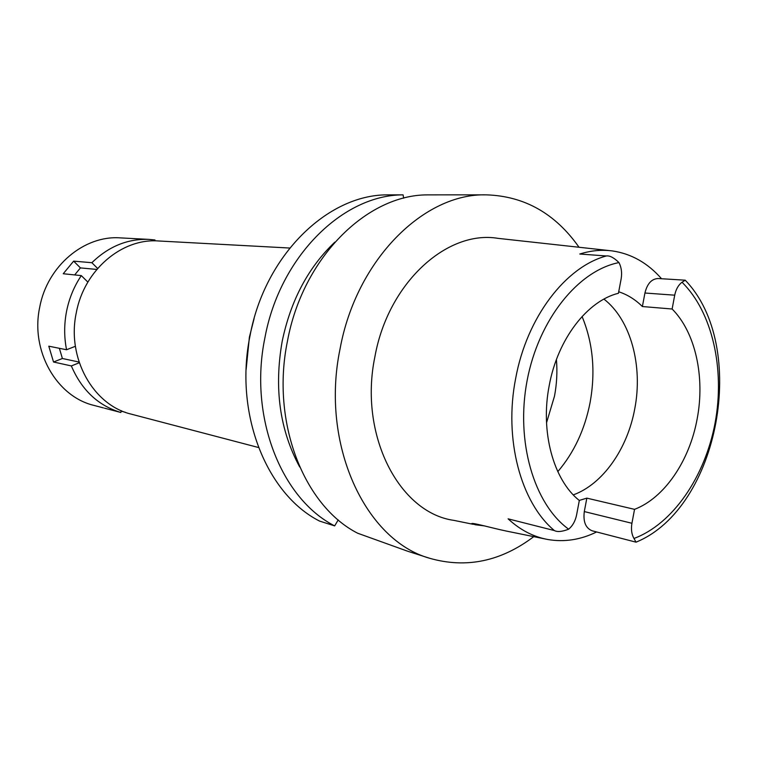 <?xml version="1.0" encoding="UTF-8"?>
<svg xmlns="http://www.w3.org/2000/svg" width="758" height="758" viewBox="0 0 758 758"><rect width="100%" height="100%" fill="white"/><g stroke="black" fill="none" stroke-linecap="round" stroke-linejoin="round"><path stroke-width="1.14" d="M642.386 306.535L672.128 309.008L674.715 295.184C675.918 289.329 678.353 285.017 682.02 282.241L685.27 280.195L658.115 278.527C651.605 278.849 647.209 283.681 644.935 293.014L642.386 306.535C635.337 299.543 627.444 294.625 618.708 291.773M579.245 500.432L586.844 498.139L634.541 509.348C664.52 497.911 689.572 460.76 697.161 418.88C705.186 377.077 695.465 332.336 672.128 309.008M603.937 299.107C630.779 319.8 643.125 365.934 634.74 408.894C627.453 448.85 602.866 484.154 573.304 494.879M661.545 278.736C647.72 262.998 631.348 253.731 612.417 250.936C601.729 249.515 590.852 250.547 579.794 254.025L606.305 255.967C609.697 255.446 613.914 257.644 618.973 262.581C621.456 267.422 622.166 272.889 621.124 278.991L618.424 293.28C587.27 300.841 557.661 339.177 549.237 385.462C540.113 431.586 553.349 479.909 579.32 500.498L576.601 514.9C575.35 521.021 572.697 525.777 568.642 529.188C562.142 531.709 557.395 532.173 554.392 530.572L508.116 518.842C520.178 529.994 533.452 536.891 547.93 539.525C564.388 542.321 580.628 539.8 596.631 531.964M525.379 241.366L498.034 238.353C447.04 229.74 388.172 282.81 374.926 356.601C358.525 434.969 399.201 512.872 453.909 520.376L473.163 524.299M525.484 241.366L609.252 250.585M586.844 498.139L584.304 511.574C583.035 521.779 585.659 528.193 592.206 530.818L636.038 542.169L633.972 538.464C631.594 534.295 630.912 529.226 631.926 523.276L634.541 509.348M544.794 538.891L506.306 531.055C493.079 528.345 473.305 522.679 471.684 523.551L475.38 524.754L484.845 525.957M533.765 536.645C500.953 561.451 466.284 568.671 429.758 558.305C365.299 540.435 320.179 444.387 340.048 348.926C356.326 259.501 424.253 192.807 486.627 194.863C524.574 196.151 555.377 213.623 579.046 247.269M448.48 194.844L427.36 194.882C366.853 194.749 302.736 257.72 287.453 341.157C270.758 421.941 303.769 505.757 357.643 533.215L407.719 551.246L429.758 558.305M334.676 525.9C281.284 498.802 248.548 416.748 264.902 337.822C279.863 256.308 343.128 194.759 403.095 194.863L387.092 194.863C327.484 194.759 264.798 255.37 250.045 335.633C233.919 413.337 266.465 494.216 319.525 521.068L334.676 525.9L338.22 519.884M403.654 198.198L403.095 194.863M299.675 466.947C279.749 430.08 273.922 388.181 282.203 341.242C290.74 300.405 308.288 267.366 334.856 242.124M254.091 318.616L249.391 337.177L246.142 369.44M289.727 248.037L158.488 240.968C122.01 238.126 84.176 269.933 76.312 312.637C66.477 358.013 93.281 405.322 131.38 414.171L258.516 447.523M546.527 422.803L554.505 396.112C556.798 383.889 557.443 371.704 556.419 359.557M59.37 348.31L62.402 358.496L53.534 362.011L71.347 365.934C81.741 390.152 98.237 405.663 120.863 412.485L121.233 410.628M71.347 365.934L79.296 362.75M75.383 346.283L66.552 349.751C64.042 336.997 64.06 324.121 66.6 311.112C69.234 298.131 74.142 286.297 81.314 275.609L87.862 282.099M97.611 268.455L91.879 262.704C108.735 246.35 127.799 238.581 149.07 239.405L154.973 239.973L154.803 240.864M121.119 411.177L125.373 412.286M104.519 408.183L120.863 412.485M53.534 362.011L48.796 346.188L66.552 349.751M149.07 239.405L120.266 237.879C84.375 235.16 47.356 265.85 39.748 307.056C30.216 350.85 56.585 396.652 94.049 405.426L103.448 407.908M91.879 262.704L73.63 261.14L63.236 273.742L81.314 275.609M73.63 261.14L80.433 267.906L96.778 269.431M80.433 267.906L74.672 274.927M62.402 358.496L79.069 362.059M568.642 529.188C533.945 504.013 515.449 441.44 527.132 380.469C538.663 319.45 578.25 270.53 618.973 262.581M554.392 530.572C520.784 502.62 503.634 439.062 515.686 378.299C526.829 317.327 565.572 266.92 606.305 255.967M584.304 511.574L631.926 523.276M682.02 282.241C712.454 312.154 725.074 369.155 715.097 422.926C705.054 476.678 672.924 523.986 633.972 538.464M674.715 295.184L644.935 293.014M582.078 316.512C592.983 342.881 595.655 371.524 590.112 402.46C584.816 429.54 574.052 452.592 557.803 471.637M636.17 542.112C719.304 508.031 749.018 345.999 685.223 280.223M448.035 194.844L486.627 194.863"/></g></svg>
